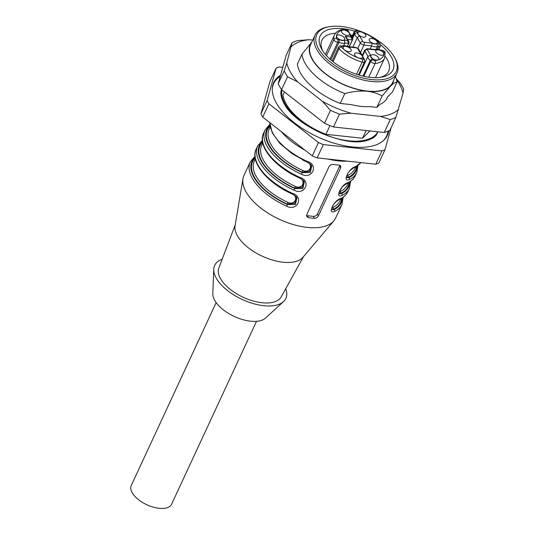 <?xml version="1.0" encoding="UTF-8"?>
<svg xmlns="http://www.w3.org/2000/svg" width="535" height="535" viewBox="0 0 535 535"><rect width="100%" height="100%" fill="white"/><g stroke="black" fill="none" stroke-linecap="round" stroke-linejoin="round"><path stroke-width="0.8" d="M256.499 321.321L171.608 504.191A22.236 10.934 -155.1 0 1 153.01 507.073A22.236 10.934 -155.1 0 1 132.198 492.715A22.236 10.934 -155.1 0 1 131.269 485.466L216.153 302.589M280.608 75.134A62.675 30.816 24.9 0 0 272.262 88.85A62.675 30.816 24.9 0 0 276.401 103.081A62.675 30.816 24.9 0 0 329.052 141.534A62.675 30.816 24.9 0 0 383.535 140.504A62.675 30.816 24.9 0 0 388.711 130.861M383.16 140.825A62.281 30.622 24.9 0 0 388.002 131.169M280.273 76.331L278.334 77.729A62.281 30.622 24.9 0 0 272.255 89.345M381.93 150.903A72.446 35.624 24.9 0 0 384.979 149.726L378.8 163.035A72.446 35.624 -155.1 0 1 375.751 164.212L381.93 150.903L323.327 144.577L317.148 157.885A72.446 35.624 -155.1 0 1 312.273 155.852L318.445 142.544L268.911 103.777L262.732 117.085A72.446 35.624 -155.1 0 1 260.913 113.875L267.085 100.567A72.446 35.624 24.9 0 0 268.911 103.777M282.788 67.343L279.203 66.955A72.446 35.624 24.9 0 0 276.154 68.132L269.974 81.44L260.913 113.875M267.085 100.567L276.154 68.132M318.445 142.544A72.446 35.624 24.9 0 0 323.327 144.577M391.185 127.511L384.979 149.726M375.751 164.212L317.148 157.885M312.273 155.852L262.732 117.085M292.665 193.456L292.357 194.065C267.273 183.117 249.624 161.791 256.185 149.125A50.544 24.851 24.9 0 0 258.351 165.689A50.544 24.851 24.9 0 0 292.665 193.456C304.134 196.826 297.34 211.746 286.733 206.229A50.544 24.851 -155.1 0 1 252.42 178.463A50.544 24.851 -155.1 0 1 250.253 161.904L243.953 175.473A50.544 24.851 24.9 0 0 242.964 178.69A50.544 24.851 24.9 0 0 246.12 192.038A50.544 24.851 24.9 0 0 290.278 223.63A50.544 24.851 24.9 0 0 333.827 220.868A50.544 24.851 24.9 0 0 335.646 218.033L341.945 204.464A50.544 24.851 -155.1 0 1 334.602 211.399C327.079 214.97 333.914 200.11 340.534 198.625A50.544 24.851 24.9 0 0 347.877 191.69L349.355 188.494A50.544 24.851 -155.1 0 1 342.012 195.429C334.489 199 341.323 184.14 347.944 182.656A1.351 1.09 64.6 0 1 347.496 183.117C351.194 181.352 353.795 178.884 355.287 175.721L356.771 172.524A50.544 24.851 -155.1 0 1 349.429 179.459C341.898 183.03 348.733 168.177 355.354 166.686A1.351 1.09 64.6 0 1 354.906 167.154C351.575 168.94 349.161 171.113 347.65 173.668C346.406 176.456 346.058 177.767 346.62 177.613M307.244 161.965L307.485 161.517C318.96 164.894 312.159 179.807 301.559 174.29L302.302 172.611L310.287 172.558L311.738 165.91M300.075 177.486L299.774 178.101C274.689 167.147 257.034 145.821 263.594 133.161A50.544 24.851 24.9 0 0 265.761 149.72A50.544 24.851 24.9 0 0 300.075 177.486C311.551 180.857 304.749 195.777 294.143 190.259A50.544 24.851 -155.1 0 1 259.829 162.493A50.544 24.851 -155.1 0 1 257.663 145.935L256.185 149.125M333.298 164.472C331.399 164.325 329.975 165.041 329.032 166.612L306.796 214.515L306.822 216.568L308.588 217.698A50.544 24.851 24.9 0 0 314.413 218.327C316.192 218.26 317.529 217.404 318.445 215.772L340.681 167.87L340.741 165.964L339.116 165.101A50.544 24.851 -155.1 0 1 333.298 164.472M339.237 193.623L341.484 193.61A1.351 1.09 64.6 0 1 342.012 195.429M349.77 181.86A49.193 24.189 24.9 0 1 341.484 193.61L341.203 193.122L339.09 193.055M262.471 141.334A49.193 24.189 24.9 0 0 294.892 188.581L302.87 188.527L304.321 181.88C304.101 180.984 302.583 179.727 299.774 178.101M303.974 181.318L302.201 187.357L294.611 188.093A48.524 23.861 -155.1 0 1 262.585 142.096M311.383 165.355L309.611 171.394L302.021 172.123A48.524 23.861 -155.1 0 1 269.994 126.133M222.179 259.261A39.256 19.3 24.9 0 0 213.753 269.252L212.803 293.641A29.652 14.579 24.9 0 0 234.243 316.432A29.652 14.579 24.9 0 0 265.494 318.098L283.51 301.626A39.256 19.3 24.9 0 0 285.703 288.746M213.753 269.252A39.256 19.3 24.9 0 0 242.141 299.426A39.256 19.3 24.9 0 0 283.51 301.626M235.219 224.914L218.862 267.995A34.367 16.899 24.9 0 0 243.151 297.246A34.367 16.899 24.9 0 0 281.169 296.918L303.519 256.619M242.964 178.69L235.066 225.85A37.738 18.558 24.9 0 0 262.217 256.171A37.738 18.558 24.9 0 0 302.91 257.342L333.827 220.868M331.82 209.593L334.067 209.58L333.793 209.091L331.68 209.024M255.055 157.303A49.193 24.189 24.9 0 0 287.476 204.551L295.46 204.497L296.912 197.843C296.684 196.954 295.166 195.696 292.357 194.065M296.557 197.288L294.785 203.327L287.201 204.056A48.524 23.861 -155.1 0 1 255.168 158.066M346.647 177.653L348.894 177.647A1.351 1.09 64.6 0 1 349.429 179.459M356.524 166.298A48.524 23.861 -155.1 0 1 348.613 177.152L346.499 177.092M346.767 175.5L348.078 175.34A47.174 23.199 24.9 0 0 354.698 168.98L355.742 166.733M255.342 158.942L254.299 161.189A47.174 23.199 24.9 0 0 287.957 202.384C294.932 205.714 299.132 196.505 291.909 193.871A47.174 23.199 -155.1 0 1 287.389 191.664M270.168 127.009L269.125 129.256A47.174 23.199 24.9 0 0 302.777 170.451C309.752 173.781 313.958 164.573 306.729 161.931A47.174 23.199 -155.1 0 1 302.215 159.731M262.752 142.979L261.709 145.226A47.174 23.199 24.9 0 0 295.367 186.414C302.342 189.751 306.548 180.536 299.319 177.901A47.174 23.199 -155.1 0 1 294.805 175.701M339.35 191.463L340.661 191.309A47.174 23.199 24.9 0 0 347.289 184.95L348.332 182.702M331.941 207.433L333.251 207.279A47.174 23.199 24.9 0 0 339.879 200.913L340.922 198.666M341.698 198.231A48.524 23.861 -155.1 0 1 333.793 209.091A1.351 1.09 63.8 0 1 333.251 207.279M349.114 182.261A48.524 23.861 -155.1 0 1 341.203 193.122A1.351 1.09 63.8 0 1 340.661 191.309M357.179 165.89A49.193 24.189 24.9 0 1 348.894 177.647L348.613 177.152A1.351 1.09 63.8 0 1 348.078 175.34M302.777 170.451L302.021 172.123L302.302 172.611A49.193 24.189 24.9 0 1 269.881 125.364M295.367 186.414L294.143 190.259M287.957 202.384L286.733 206.229M347.877 191.69C346.379 194.854 343.784 197.321 340.086 199.087A1.351 1.09 -115.4 0 0 340.534 198.625M334.602 211.399A1.351 1.09 -115.4 0 0 334.067 209.58A49.193 24.189 24.9 0 0 342.36 197.823M339.912 165.268A3.37 2.414 -29.6 0 1 339.671 166.104L317.436 214.007A3.37 2.414 -29.6 0 1 313.289 216.354L307.464 215.725A3.37 2.414 -29.6 0 1 306.555 215.458M383.555 52.952A4.38 2.153 -155.1 0 1 383.742 54.383A4.38 2.153 -155.1 0 1 378.867 54.496A4.38 2.153 -155.1 0 1 375.797 50.698A4.38 2.153 -155.1 0 1 379.455 50.129A4.38 2.153 -155.1 0 1 383.555 52.952M378.653 57.787A4.38 2.153 -155.1 0 1 378.84 59.224A4.38 2.153 -155.1 0 1 373.965 59.331A4.38 2.153 -155.1 0 1 370.895 55.533A4.38 2.153 -155.1 0 1 374.553 54.965A4.38 2.153 -155.1 0 1 378.653 57.787M363.82 76.304L370.762 61.351A3.029 1.491 24.9 0 0 375.102 63.478A2.02 1.358 -95.7 0 0 374.694 60.649A25.606 12.593 24.9 0 0 383.909 51.561A2.02 1.665 -9.9 0 1 385.153 52.791C385.3 51.848 384.284 51.006 382.097 50.277A2.02 0.996 -83.8 0 1 382.625 50.691L380.726 50.136M380.893 50.504A4.715 2.321 24.9 0 0 376.038 49.982L375.222 49.534M377.055 41.509A4.38 2.153 -155.1 0 1 377.242 42.947A4.38 2.153 -155.1 0 1 372.36 43.054A4.38 2.153 -155.1 0 1 369.297 39.256A4.38 2.153 -155.1 0 1 372.955 38.687A4.38 2.153 -155.1 0 1 377.055 41.509M365.652 34.909A4.38 2.153 -155.1 0 1 365.84 36.347A4.38 2.153 -155.1 0 1 360.958 36.454A4.38 2.153 -155.1 0 1 357.895 32.655A4.38 2.153 -155.1 0 1 361.553 32.087A4.38 2.153 -155.1 0 1 365.652 34.909M352.866 47.12L357.273 37.624A6.741 3.317 -155.1 0 1 354.926 33.491L357.621 32.448A4.715 2.321 24.9 0 0 359.553 35.852L362.797 41.549A2.02 1.451 -29.6 0 0 360.309 42.96L357.273 37.624L359.553 35.852M344.44 37.985A4.38 2.153 -155.1 0 1 344.627 39.423A4.38 2.153 -155.1 0 1 339.752 39.53A4.38 2.153 -155.1 0 1 336.682 35.731A4.38 2.153 -155.1 0 1 340.34 35.163A4.38 2.153 -155.1 0 1 344.44 37.985M349.342 33.15A4.38 2.153 -155.1 0 1 349.529 34.581A4.38 2.153 -155.1 0 1 344.654 34.695A4.38 2.153 -155.1 0 1 341.584 30.896A4.38 2.153 -155.1 0 1 345.242 30.328A4.38 2.153 -155.1 0 1 349.342 33.15M343.61 45.722L344.861 43.014A6.741 3.317 -155.1 0 1 338.969 42.379L339.538 39.617A4.715 2.321 24.9 0 0 344.386 40.138L347.496 40.473L348.613 43.422L344.861 43.014L344.386 40.138M348.847 41.663L346.653 37.798L345.142 36.34L349.108 42.439M363.024 76.124L370.28 60.502A6.741 3.317 -155.1 0 1 367.933 56.362L370.628 55.326A4.715 2.321 24.9 0 0 372.561 58.73L373.249 59.94A2.02 1.451 -29.6 0 0 370.762 61.351L370.28 60.502L372.561 58.73M352.612 38.741L352.538 39.797L352.378 38.152L351.04 36.975L352.157 39.924L347.576 39.429M345.142 36.34L351.04 36.975L349.803 34.795L350.96 35.638M349.803 34.795A4.715 2.321 24.9 0 0 347.864 31.391L348.726 31.712M357.848 48.257L360.309 42.96A3.029 1.491 24.9 0 0 363.974 45.08A2.02 0.996 -83.8 0 0 364.021 42.258L372.153 43.134L371.584 45.903L370.153 48.986M372.153 43.134A4.715 2.321 24.9 0 0 377.001 43.663L377.476 46.538L376.225 49.247M362.349 56.028A4.38 2.153 -155.1 0 1 362.536 57.459A4.38 2.153 -155.1 0 1 357.654 57.573A4.38 2.153 -155.1 0 1 354.591 53.774A4.38 2.153 -155.1 0 1 358.249 53.206A4.38 2.153 -155.1 0 1 362.349 56.028M350.94 49.427A4.38 2.153 -155.1 0 1 351.134 50.858A4.38 2.153 -155.1 0 1 346.252 50.972A4.38 2.153 -155.1 0 1 343.182 47.174A4.38 2.153 -155.1 0 1 346.84 46.605A4.38 2.153 -155.1 0 1 350.94 49.427M342.607 46.01L343.423 46.458L341.691 46.271A2.02 0.996 96.2 0 0 341.169 45.856C340.387 45.535 339.511 45.983 338.548 47.2A3.029 1.491 24.9 0 0 339.063 48.705A2.02 1.123 -42.9 0 1 341.297 46.96A1.01 0.495 -155.1 0 1 341.691 46.271M348.111 46.619L348.278 46.98A4.715 2.321 24.9 0 0 343.423 46.458M358.49 74.907L364.629 61.665L364.516 59.485A2.02 1.451 -29.6 0 0 363.499 58.89L362.804 57.673A4.715 2.321 24.9 0 0 360.871 54.269L361.727 54.59M362.804 57.673L363.96 58.516M357.621 32.448L356.932 31.231A2.02 1.451 -29.6 0 0 354.444 32.642L354.926 33.491L352.558 38.58M326.484 55.64L333.907 39.643A3.029 1.491 24.9 0 0 337.759 42.252L338.969 42.379L330.844 59.887M376.038 49.982L367.913 49.1A2.02 0.996 -83.8 0 0 367.385 48.692L364.763 50.036A3.029 1.491 -155.1 0 0 364.897 51.026L367.933 56.362L359.226 75.121M335.559 33.21A36.795 18.096 24.9 0 0 321.896 40.212A36.795 18.096 24.9 0 0 321.227 46.364A36.795 18.096 24.9 0 0 322.672 50.738M380.111 77.394A36.795 18.096 24.9 0 0 388.651 71.195A36.795 18.096 24.9 0 0 385.18 56.242M352.565 35.41A36.795 18.096 24.9 0 0 351.141 35.016M380.592 44.866A40.165 19.748 -155.1 0 1 381.876 77.114A40.165 19.748 -155.1 0 1 321.796 49.294A40.165 19.748 -155.1 0 1 321.742 49.2A40.165 19.748 -155.1 0 1 345.329 29.044M345.898 29.137A40.165 19.748 -155.1 0 1 354.585 31.197M360.423 31.311A43.803 21.54 24.9 0 0 328.838 26.79A43.803 21.54 24.9 0 0 318.653 48.953A43.803 21.54 24.9 0 0 371.531 79.588A43.803 21.54 24.9 0 0 394.422 57.232A43.803 21.54 24.9 0 0 370.581 36.026M394.422 57.232L395.091 58.422A45.154 22.203 -155.1 0 1 396.97 73.121A45.154 22.203 -155.1 0 1 359.266 78.986A45.154 22.203 -155.1 0 1 316.994 49.895A45.154 22.203 -155.1 0 1 315.061 35.096A45.154 22.203 -155.1 0 1 327.494 27.044L328.838 26.79M315.061 35.096L310.614 44.679A45.154 22.203 24.9 0 0 312.547 59.472A45.154 22.203 24.9 0 0 354.819 88.569A45.154 22.203 24.9 0 0 392.523 82.698L396.97 73.121M311.758 42.211A45.488 22.37 24.9 0 0 322.144 71.128A45.488 22.37 24.9 0 0 367.244 91.264A45.488 22.37 24.9 0 0 390.45 86.188A45.488 22.37 24.9 0 0 393.666 80.237M396.188 78.525L400.367 83.38A67.39 33.137 -155.1 0 1 403.731 89.305L403.009 93.224L395.88 117.406L389.895 130.299A67.39 33.137 -155.1 0 1 384.264 132.473L333.492 126.989A67.39 33.137 -155.1 0 1 324.491 123.237L281.577 89.653A67.39 33.137 -155.1 0 1 278.207 83.727L286.058 55.627L292.05 42.733A67.39 33.137 -155.1 0 1 297.674 40.56L309.31 39.704L312.748 40.078M395.88 117.406A67.39 33.137 -155.1 0 1 390.249 119.579L384.264 132.473M398.468 109.474A62.99 30.97 -155.1 0 1 380.479 116.416L351.114 113.239A62.99 30.97 -155.1 0 1 322.364 101.255L297.54 81.828L287.562 76.759L281.577 89.653M287.562 76.759A67.39 33.137 -155.1 0 1 284.192 70.834L278.207 83.727M351.114 113.239L339.478 114.095L333.492 126.989M339.478 114.095A67.39 33.137 -155.1 0 1 330.476 110.344L324.491 123.237M390.249 119.579L380.479 116.416M330.476 110.344L322.364 101.255M297.54 81.828A62.99 30.97 -155.1 0 1 286.78 62.896L292.05 42.733M284.192 70.834L286.78 62.896M291.321 46.645A62.99 30.97 -155.1 0 1 309.31 39.704M396.475 79.514A62.99 30.97 -155.1 0 1 403.009 93.224M340.227 103.436A51.22 25.185 -155.1 0 1 297.366 64.093L301.934 54.249A51.22 25.185 -155.1 0 0 344.801 93.592L340.227 103.436L351.428 104.646A46.706 22.965 24.9 0 0 369.712 106.625L376.854 107.395L379.89 104.399A46.706 22.965 24.9 0 0 387.26 97.724A46.706 22.965 24.9 0 0 387.661 96.728L392.422 92.027L396.997 82.176A51.22 25.185 -155.1 0 0 395.425 76.438M344.801 93.592C352.558 91.425 360.035 90.649 367.244 91.264C372.828 91.946 377.797 93.518 382.151 95.986L390.45 86.188C393.399 83.366 395.579 82.029 396.997 82.176M386.758 98.674L387.661 96.728M301.934 54.249L311.825 42.058M329.941 125.598L325.902 134.312A51.22 25.185 24.9 0 1 283.035 94.962L284.453 91.906M376.854 107.395L382.151 95.986M369.959 130.928L362.523 138.264L325.902 134.312M362.523 138.264L366.121 130.513M281.898 89.907A52.564 25.847 24.9 0 0 285.088 103.937A52.564 25.847 24.9 0 0 285.135 104.024A52.564 25.847 24.9 0 0 333.593 137.669A52.564 25.847 24.9 0 0 377.884 131.784M301.559 174.29A50.544 24.851 -155.1 0 1 267.246 146.53A50.544 24.851 -155.1 0 1 265.079 129.965L263.594 133.161M269.827 122.635A50.544 24.851 24.9 0 0 273.171 133.757A50.544 24.851 24.9 0 0 307.485 161.517M347.349 161.142A50.544 24.851 -155.1 0 1 327.982 159.055M305.003 150.161A50.544 24.851 -155.1 0 1 281.223 131.556M347.944 182.656A50.544 24.851 24.9 0 0 355.287 175.721M355.354 166.686A50.544 24.851 24.9 0 0 360.864 162.607M307.464 215.725L308.588 217.698M313.289 216.354L314.413 218.327M317.436 214.007L318.445 215.772M339.671 166.104L340.681 167.87M329.941 59.084L337.759 42.252A2.02 0.996 -83.8 0 0 337.806 39.429L339.538 39.617M347.289 46.284L348.967 43.074M362.81 55.513L364.897 51.026A2.02 1.451 -29.6 0 1 367.385 49.621A1.01 0.495 -155.1 0 1 367.913 49.1M367.385 49.621L370.628 55.326M349.322 46.739L352.538 39.797L349.014 46.706M347.864 31.391L347.175 30.174A2.02 1.451 -29.6 0 1 348.191 30.776L348.666 31.605M364.021 42.258A1.01 0.495 -155.1 0 1 362.797 41.549M377.001 43.663L378.733 43.85A2.02 0.996 96.2 0 1 378.686 46.672L377.476 46.538A6.741 3.317 -155.1 0 1 371.584 45.903L363.974 45.08L360.536 52.49M356.41 47.862A1.01 0.495 -155.1 0 1 357.627 48.565A2.02 1.451 -29.6 0 1 358.644 49.166L355.882 47.448A2.02 0.996 96.2 0 1 356.41 47.862L348.278 46.98M360.871 54.269L357.627 48.565M363.94 58.475A6.741 3.317 -155.1 0 1 364.074 59.064M374.694 60.649A1.01 0.495 -155.1 0 1 373.249 59.94M382.625 50.691A1.01 0.495 -155.1 0 1 383.909 51.561M356.932 31.231A1.01 0.495 -155.1 0 1 357.708 30.762A2.02 0.568 -74.7 0 0 357.494 30.408M357.708 30.762A25.606 12.593 24.9 0 1 379.134 43.161A1.01 0.495 -155.1 0 1 378.733 43.85M377.489 49.253L378.686 46.672A3.029 1.491 24.9 0 0 380.392 46.11C380.813 45.007 380.639 44.097 379.87 43.382C374.052 37.383 366.595 33.056 357.5 30.408C356.758 29.826 355.695 30.241 354.31 31.645L351.783 37.096M379.134 43.161A2.02 1.123 -42.9 0 1 379.877 43.388M352.11 37.664L354.444 32.642A3.029 1.491 -155.1 0 1 354.324 31.618M348.191 30.776L344.787 29.05A2.02 1.358 84.3 0 1 345.73 29.465A1.01 0.495 -155.1 0 1 347.175 30.174M337.806 39.429A1.01 0.495 -155.1 0 1 336.522 38.56A25.606 12.593 24.9 0 1 345.73 29.465M344.787 29.05C339.585 29.599 336.127 31.592 334.408 35.022A27.633 13.589 -155.1 0 0 333.907 39.643A2.02 1.665 -9.9 0 1 336.522 38.56M341.297 46.96A25.606 12.593 24.9 0 0 362.723 59.358A2.02 0.568 105.3 0 1 362.175 62.08A3.029 1.491 24.9 0 0 364.616 61.692M363.499 58.89A1.01 0.495 -155.1 0 1 362.723 59.358M375.537 77.675L384.531 58.288A27.633 13.589 -155.1 0 1 375.102 63.478L368.735 77.194M356.517 74.278L362.175 62.08A27.633 13.589 -155.1 0 1 339.063 48.705L333.024 61.706M254.954 156.32L250.253 161.904M262.371 140.351L257.663 145.935M269.747 122.568L272.228 132.774L279.999 143.547L292.13 153.719L307.184 162.132C309.992 163.757 311.51 165.014 311.731 165.897M269.78 124.387L265.079 129.965M356.771 172.524L357.995 165.335M354.906 167.154L360.904 162.607M339.21 193.576L339.21 191.971L341.892 187.451C342.607 186.394 344.48 184.95 347.496 183.117M349.355 188.494L350.585 181.298M343.169 197.268L341.945 204.464M340.086 199.087C336.756 200.872 334.335 203.046 332.83 205.6C331.58 208.389 331.239 209.707 331.794 209.546M281.778 89.191C280.019 92.374 280.761 97.096 284.005 103.369C294.604 125.404 345.095 147.807 366.87 140.458C372.534 138.799 375.958 136.465 377.135 133.456L377.911 131.784M382.097 50.277L380.699 50.129M380.853 50.196C378.185 49.1 376.105 48.926 374.614 49.655M347.563 46.384L349.067 42.245M375.316 49.548L367.385 48.692M352.291 37.978L350.92 35.578M348.439 31.438L351.214 36.092M341.999 46.137C343.503 45.956 342.788 44.86 348.238 46.672M355.882 47.448L348.084 46.605M361.673 54.483L358.644 49.166M364.221 58.97L361.439 54.316M342.701 46.023L341.169 45.856M364.516 59.485L363.927 58.455M364.763 50.036L362.409 55.112M384.531 58.288L385.16 52.811M378.827 49.481L380.392 46.11M332.148 60.99L338.548 47.2M325.407 54.409L334.408 35.022"/></g></svg>
